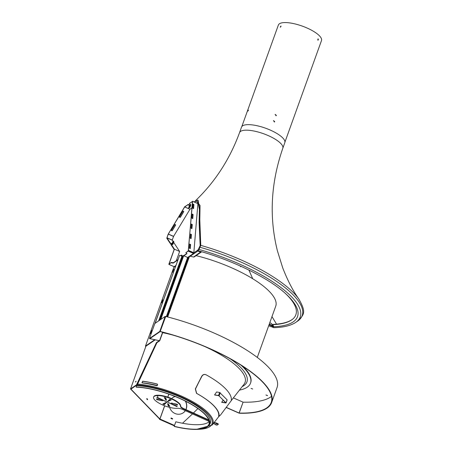 <?xml version="1.0" encoding="UTF-8"?>
<svg xmlns="http://www.w3.org/2000/svg" width="452" height="452" viewBox="0 0 452 452"><rect width="100%" height="100%" fill="white"/><g stroke="black" fill="none" stroke-linecap="round" stroke-linejoin="round"><path stroke-width="0.68" d="M189.382 256.691L167.681 316.965M196.089 255.64A69.84 21.696 19.8 0 1 275.737 306.173L257.284 357.436M240.854 266.262L240.588 266.674L240.357 266.042L240.583 266.691L240.927 266.584M188.241 251.12L185.919 252.719L188.377 250.747L193.637 253.063L193.507 253.436L188.241 251.12L192.631 201.326L189.495 203.428M190.93 255.617L190.546 255.47L193.507 253.436M192.631 201.27L197.891 203.643L192.631 201.326M197.75 205.394L197.891 203.643M181.574 223.13L173.591 236.351L168.33 234.034L184.67 206.965L187.744 204.835L189.541 205.332M172.997 241.351L172.235 240.074L173.591 236.351M173.709 242.436L179.636 251.476L176.303 260.725M174.122 266.669L175.817 265.578M175.625 224.893A0.503 0.418 5.3 0 1 175.608 224.932L172.336 230.345A0.503 0.418 5.3 0 1 171.393 230.221M183.727 211.485A0.503 0.418 5.3 0 1 183.704 211.519L180.433 216.932A0.503 0.418 5.3 0 1 179.495 216.807M187.744 204.835L184.693 206.733L168.15 234.226L166.782 238.227L170.088 243.266L172.009 244.238A0.554 0.537 146.8 0 1 171.98 243.724L172.93 241.487L173.574 241.295L173.201 241.131L173.382 242.176L172.365 244.312L171.98 243.724M195.224 235.933L193.829 252.747L193.642 253.058L188.382 250.741L192.445 201.637L189.535 203.327M195.219 235.938L196.462 220.887M179.636 251.476L174.376 249.159L170.986 243.995L172.698 244.628M172.365 244.312L172.743 244.475L173.754 242.34L173.585 241.306M189.009 207.999L190.111 206.971L190.88 204.841L190.348 204.779A0.554 0.514 -124.5 0 1 190.58 204.513M187.879 204.462L189.823 205.027A0.554 0.514 55.5 0 0 189.625 205.276L190.348 204.779M189.399 203.699L190.868 204.875M189.066 208.027L188.699 207.519L189.625 205.276M188.693 207.858L189.733 206.807L190.111 206.971M190.501 204.677L189.733 206.807M170.952 243.775L171.127 243.396L171.963 243.764M183.879 255.809L186.942 253.685L185.879 252.764L186.015 252.448M186.845 253.493L183.625 255.702M177.981 259.578L173.365 262.742L171.348 262.437L169.048 264.008L174.376 249.159M172.353 262.589L172.218 262.968L173.229 263.12L177.845 259.951M174.681 224.768A0.503 0.418 5.3 0 1 175.585 225.164L172.314 230.582A0.503 0.418 5.3 0 1 171.415 230.181L174.681 224.768M183.681 211.751L180.416 217.169A0.503 0.418 5.3 0 1 179.512 216.768L182.783 211.355A0.503 0.418 5.3 0 1 183.681 211.751L183.704 211.519M190.281 248.543L190.614 244.532L189.727 244.074L189.377 248.148L190.219 248.645M190.111 248.679L190.428 244.843L189.699 244.306M193.592 208.519L193.925 204.507L193.044 204.05L192.693 208.123L193.529 208.626M193.422 208.66L193.738 204.818L193.01 204.287M191.111 238.537L191.439 234.526L190.558 234.068L190.207 238.142L191.043 238.639M190.936 238.673L191.252 234.837L190.524 234.3M191.936 228.531L192.269 224.52L191.388 224.062L191.032 228.136L191.874 228.639M191.767 228.667L192.083 224.83L191.354 224.294M191.863 218.13L192.767 218.525L193.094 214.514L192.213 214.056L191.863 218.13M192.592 218.661L192.914 214.824L192.179 214.293M170.986 243.995L170.811 244.368L174.161 249.481L168.935 264.002L168.924 264.38L171.348 262.437M172.218 262.968L171.212 262.81M188.834 257.064L190.032 256.244L189.654 256.081L187.636 257.465L190.286 255.646L190.919 255.634M193.829 252.747L188.569 250.431M196.467 220.887L197.75 205.383M193.58 206.756L192.755 207.321M191.925 207.892L189.97 209.236L184.71 206.92M172.223 240.17L166.957 237.848L170.263 242.893L170.088 243.266M171.127 243.396L170.263 242.893M173.54 236.452L168.28 234.136L166.957 237.848M189.97 209.236L181.947 222.503M181.659 256.148L181.907 255.233L181.551 255.109M181.862 255.589L181.484 255.425L181.286 255.979M181.484 255.425L181.495 255.081L180.659 255.708M201.191 251.628L197.778 250.555L198.484 250.069L198.106 249.905L200.163 245.634L199.112 222.491L199.394 209.44L197.716 200.106L194.383 202.01L195.84 200.383L200.061 205.474L199.812 219.689L200.773 245.374A97.592 30.318 19.8 0 1 298.953 299.179A97.592 30.318 19.8 0 1 299.038 299.297M198.484 250.069L200.541 245.798L199.485 222.661L199.773 209.609L198.095 200.27L197.716 200.106M248.905 270.07L252.736 278.743L248.905 270.07M271.98 316.626L276.551 324.157L271.98 316.626M181.563 223.135L181.947 222.514M198.106 249.905L193.733 252.911M240.871 266.273L240.978 266.567M270.974 326.694L273.285 326.638L273.63 326.028L271.166 323.338L269.782 322.728M190.981 255.651L190.778 255.866A0.554 0.514 -124.5 0 1 190.671 255.804M201.067 251.64L193.603 257.047L190.06 256.211A0.554 0.514 -124.5 0 1 189.863 255.939M197.778 250.555L197.4 250.391A0.554 0.514 -124.5 0 0 197.722 251.103L197.857 250.73M201.603 251.747A0.554 0.514 -124.5 0 1 200.931 252.018L197.722 251.103L191.043 255.685A0.554 0.514 55.5 0 1 190.733 255.34M193.716 256.968A0.554 0.514 55.5 0 0 194.207 256.928L201.422 251.979M248.515 110.175L247.905 111.119L248.515 110.175M274.709 121.633L273.528 120.582L274.404 122.017L274.709 121.633M273.46 120.627L274.567 121.718L274.33 122.051M280.941 26.532L280.907 26.013L280.257 27.182L280.941 26.532M280.5 27.137L281.003 26.233M318.338 39.832L318.168 38.878L317.965 40.205L318.338 39.832M317.971 38.951L317.801 40.075M241.809 126.588L278.359 25.063A22.916 7.119 19.8 0 1 302.332 26.126A22.916 7.119 19.8 0 1 321.485 40.59L284.935 142.114M275.087 114.424L276.245 115.492L276.031 115.802M276.375 115.401L275.149 114.379L276.099 115.763L276.375 115.401M198.145 250.21L198.976 249.318L200.541 245.798L199.49 222.424L199.773 209.265L197.903 200.208M197.552 250.092L197.987 250.713C232.797 260.205 269.42 278.336 286.302 294.292A93.892 29.171 19.8 0 1 271.771 326.83L271.658 326.7M197.919 250.662L199.027 249.47L200.773 245.374M272.172 324.434A91.931 28.561 -160.2 0 0 292.862 318.999M282.811 148.256A23.001 7.147 19.8 0 0 263.589 133.741A23.001 7.147 19.8 0 0 239.526 132.673L241.526 127.136A23.001 7.147 19.8 0 1 265.584 128.204A23.001 7.147 19.8 0 1 284.805 142.713L282.811 148.256C270.804 182.953 269.002 217.146 277.409 250.837L282.732 267.9C287.687 280.624 293.094 291.048 298.953 299.179C306.1 311.976 304.597 314.372 297.67 321.089A97.926 30.425 19.8 0 0 200.168 247.3M285.579 293.63A91.688 28.487 19.8 0 1 292.681 319.146A91.688 28.487 19.8 0 1 272.415 324.7M199.027 249.47A96.536 29.99 19.8 0 1 295.766 322.383C290.777 325.666 283.415 327.434 273.675 327.689L271.771 326.83M178.314 427.377L177.252 427.146M174.353 425.869L159.505 419.332L159.618 419.01M164.618 405.794L159.872 418.981L130.922 389.127L136.973 384.934L136.594 384.771L130.515 388.957L159.516 418.931L174.461 425.569L159.816 419.117L159.505 419.332M136.51 385.663L136.284 387.189A47.008 14.605 -160.2 0 1 185.868 401.382A47.008 14.605 -160.2 0 1 209.01 424.112A47.008 14.605 -160.2 0 1 174.201 426.292L175.822 421.789A47.008 14.605 -160.2 0 0 209.225 421.648M142.018 382.782A47.426 14.735 19.8 0 1 157.499 385.573M136.029 386.997A47.426 14.735 19.8 0 1 186.06 401.319A47.426 14.735 19.8 0 1 209.406 424.258A47.426 14.735 19.8 0 1 174.286 426.456L174.201 426.292M158.872 320.739L182.077 256.284L183.032 255.629L183.698 255.73L187.636 257.465L186.552 260.471M166.336 316.62L174.444 294.105M175.534 291.105L185.478 263.476M155.132 323.31L179.63 255.256L155.002 323.395M179.63 255.256L181.919 256.261L158.646 320.892M189.218 257.148L188.281 257.024L187.636 257.465M145.798 346.514L145.465 346.113L173.788 267.477M175.545 291.06L174.444 294.128M172.528 272.381L173.777 269.217L172.528 272.381M185.461 263.505L186.563 260.442M150.471 333.644L151.725 330.474L150.471 333.644M161.647 302.908L162.754 299.846L161.647 302.908M154.635 339.802L145.493 346.079M145.894 346.226L155.115 339.898M175.692 265.923L174.099 267.019A0.554 0.514 55.5 0 0 173.975 267.143L173.817 267.398M174.506 425.445L159.872 418.981M197.919 408.535L193.433 413.004L197.919 408.535M192.507 413.908L182.518 423.241L192.507 413.908M171.59 398.585A9.232 8.565 -124.5 0 1 172.749 397.613A9.232 8.565 -124.5 0 1 175.116 396.506M185.557 401.223A9.232 8.565 -124.5 0 1 185.93 409.614M185.337 410.665A9.232 8.565 -124.5 0 1 183.201 412.84A9.232 8.565 -124.5 0 1 169.613 407.388M169.274 405.851A9.232 8.565 -124.5 0 1 169.234 405.484M170.924 418.422L172.483 419.106L172.641 418.671L171.082 417.981L170.924 418.422M172.687 397.658A9.232 8.565 -124.5 0 1 175.201 396.54M185.303 401.093A9.232 8.565 -124.5 0 1 185.857 409.585M185.28 410.642A9.232 8.565 -124.5 0 1 183.133 412.885M172.404 419.072L172.511 418.761L171.037 418.111M156.923 342.695L137.6 384.104L136.979 384.929L137.131 384.482L136.758 384.319L136.594 384.771M156.443 342.605L159.285 340.655L159.658 340.819L156.816 342.769L137.131 384.482L156.816 342.769L156.443 342.605L136.758 384.319M135.425 382.036L136.12 381.228L135.425 382.036M147.177 399.444L146.798 398.777M135.583 381.595L135.877 381.725M146.725 398.98L147.454 399.732L147.606 399.291L146.883 398.545L146.725 398.98M147.25 399.24L147.606 399.291M226.424 407.444L239.164 413.06L243.086 402.173L239.035 413.145L226.339 407.551M154.833 323.525L149.431 338.542L154.833 323.564M149.431 338.542L159.737 340.768L162.799 332.254M149.454 338.508L159.788 331.418L160.166 331.582L165.568 316.564L160.166 331.582L149.821 338.684L159.737 340.768M162.613 332.203L159.596 340.593M160.313 331.48A98.632 30.646 19.8 0 1 271.641 402.562A98.632 30.646 19.8 0 1 239.6 413.252L239.164 413.06A98.214 30.516 19.8 0 0 271.245 402.421A98.214 30.516 19.8 0 0 160.166 331.582L165.72 316.462L165.195 316.4L159.788 331.418M154.861 323.496L165.195 316.4M214.728 395.008L218.858 395.686L225.734 402.788L221.74 402.207M221.768 402.331L225.802 402.947M216.576 392.003L219.632 392.466L218.548 395.466L226.006 402.805L227.085 399.805L219.632 392.466M214.841 395.025L214.807 395.076A56.41 17.526 19.8 0 0 214.581 394.89L218.548 395.466M218.644 416.168A53.432 16.6 19.8 0 0 196.484 393.308L195.337 388.912L196.637 393.37L195.337 388.912L201.705 376.296C202.807 374.544 204.225 374.03 205.965 374.748C204.225 374.03 202.807 374.544 201.705 376.296L195.49 388.974L196.637 393.37A53.828 16.724 19.8 0 1 218.983 416.416L218.644 416.168L218.983 416.416L220.621 414.891L218.983 416.416A53.828 16.724 19.8 0 0 196.637 393.37L196.484 393.308A53.432 16.6 19.8 0 1 218.644 416.168L218.983 416.416M206.118 374.81A60.014 18.645 19.8 0 1 231.221 400.698L220.621 414.891L231.221 400.698A60.014 18.645 19.8 0 0 206.118 374.81C204.383 374.087 202.965 374.601 201.858 376.352C202.965 374.601 204.383 374.087 206.118 374.81L205.716 374.629M195.337 388.912L201.858 376.352L195.337 388.912M216.689 392.02A57.477 17.86 -160.2 0 0 216.61 391.952L214.581 394.89M221.921 402.359L221.853 402.455A56.393 17.521 19.8 0 0 221.712 402.252L223.169 400.133M165.72 316.462A98.632 30.646 19.8 0 1 277.048 387.55L271.641 402.562M233.373 397.896L243.086 402.173A98.214 30.516 19.8 0 0 271.528 396.376M164.082 320.694L164.217 320.321M267.522 395.528L265.94 394.986L267.471 395.664M252.73 389.014L251.058 388.432L252.73 389.014M213.48 423.371L214.124 423.727M213.988 422.722L215.169 423.134L215.305 422.761L214.242 422.4M215.169 423.134L216.22 423.287L218.175 424.462L217.056 425.134L216.033 424.965L214.107 423.773M215.305 422.761L217.847 423.586L218.22 424.343M171.449 403.184L177.252 404.274L177.551 404.913L171.517 402.992M177.325 404.433L174.935 403.755M157.934 396.562L157.364 396.24L157.934 396.562M166.455 400.24L165.895 400.099L164.229 397.517L165.788 397.913L166.455 400.24M167.596 403.676L168.155 403.817L169.828 406.404L168.268 406.009L167.596 403.676M167.234 402.173L166.551 401.788L167.234 402.173M216.762 423.823L216.333 423.925L216.762 423.823M169.715 399.269L171.218 399.93L167.364 401.726L169.715 399.269M166.692 402.19L164.342 404.653L162.839 403.986L166.692 402.19M209.191 421.439L182.783 409.512A5.034 1.565 19.8 0 0 177.433 408.292A14.272 4.435 19.8 0 1 161.748 404.574A14.272 4.435 19.8 0 1 153.601 397.127L153.737 396.749A14.272 4.435 19.8 0 1 168.099 397.212A14.272 4.435 19.8 0 1 180.664 406.049A5.034 1.565 19.8 0 0 183.755 408.636L183.619 409.009L208.937 420.439M183.619 409.009A5.034 1.565 19.8 0 1 180.529 406.427L180.664 406.049M153.601 397.127A14.272 4.435 19.8 0 1 167.963 397.59A14.272 4.435 19.8 0 1 180.529 406.427M210.553 422.049L210.248 421.914M176.76 406.54L168.003 402.387L177.28 406.184L176.76 406.54L176.896 406.162L174.8 405.167M156.771 397.732L157.29 397.381L166.048 401.529L156.771 397.732M215.971 424.614L215.169 424.315L215.971 424.614M162.601 400.738L156.804 399.647L156.499 399.009L162.601 400.738M166.33 399.8L164.675 397.63M169.511 405.913L168.404 405.63L167.862 403.743M170.873 399.777L167.901 401.167M166.285 402.376L164.477 404.274L163.313 403.766M183.755 408.636L208.745 419.919M159.386 398.376L157.166 397.466M159.251 399.788L156.861 399.11M168.268 406.009L168.404 405.63M165.895 400.099L166.031 399.726M164.342 404.653L164.477 404.274M156.804 399.647L156.94 399.269M157.646 384.364L157.256 384.132A51.302 15.939 19.8 0 0 142.775 381.307L141.984 382.748M196.343 429.4L212.152 425.072L215.271 421.078A52.138 16.199 19.8 0 0 215.485 420.784L215.79 420.394A52.296 16.249 -160.2 0 1 215.581 420.682L218.853 416.495M156.804 385.742A51.042 15.86 -160.2 0 0 142.318 382.917L141.939 382.697L142.685 381.2A51.568 16.018 19.8 0 1 157.172 384.025L157.607 384.307L156.804 385.742M198.377 429.31A49.748 15.453 19.8 0 0 200.846 407.851A49.748 15.453 19.8 0 0 136.979 384.929L135.945 385.641A47.935 14.893 -160.2 0 1 186.58 400.065A47.935 14.893 -160.2 0 1 210.287 423.298A47.935 14.893 -160.2 0 1 208.767 425.451M239.43 390.132A72.19 22.43 -160.2 0 0 250.515 383.172A72.19 22.43 -160.2 0 0 240.916 365.097M250.515 383.172L250.679 382.72A72.19 22.43 -160.2 0 0 243.023 366.453M209.191 424.756A47.935 14.893 -160.2 0 0 210.361 423.072M173.901 241.786L173.523 241.617M189.416 207.361L189.795 207.53M188.885 204.615L188.755 204.988M173.229 263.12L173.365 262.742M190.428 244.843L190.614 244.532M193.738 204.818L193.925 204.507M191.252 234.837L191.439 234.526M192.083 224.83L192.269 224.52M192.914 214.824L193.094 214.514M174.184 266.697L168.924 264.38M172.235 240.074L166.974 237.758M189.93 209.282L184.67 206.965M173.754 242.34L173.382 242.176M200.541 245.798L200.163 245.634M271.042 326.723L268.714 325.7M273.285 326.638L269.047 324.773M190.202 256.261L190.778 255.866M273.63 326.028L269.285 324.112M198.976 249.318L198.603 249.154M200.117 247.148L199.739 246.978M160.759 319.445L183.698 255.73M159.827 320.084L183.032 255.629M167.099 316.812L188.625 257.018M166.782 316.733L188.281 257.024M173.901 267.268L175.642 266.075M168.901 394.155L167.833 397.122M165.867 402.574L165.726 402.964M164.697 405.823L159.946 419.027M130.543 388.923L145.923 346.209M168.822 394.127L167.754 397.093M165.76 402.625L165.585 403.111M137.188 384.449L136.809 384.285M137.623 383.872L137.244 383.708M139.046 380.912L138.674 380.742M138.239 382.595L137.86 382.432M150.104 338.486L149.996 338.785M219.147 395.732L220.226 392.726M214.762 423.072L214.898 422.693M217.711 423.959L217.847 423.586M216.22 423.287L216.355 422.914M215.197 423.117L215.333 422.744M162.658 332.649A66.789 20.747 19.8 0 1 173.67 335.311M204.389 346.373A66.789 20.747 19.8 0 1 244.018 384.262L231.238 400.63M230.119 358.741A68.393 21.25 19.8 0 1 242.142 386.658M212.152 425.072A50.551 15.707 -160.2 0 0 191.699 401.139A50.551 15.707 -160.2 0 0 137.6 384.104M189.806 205.038L190.529 204.541M174.139 266.708L168.878 264.392M197.869 203.547L192.608 201.23M170.98 243.967L170.799 244.34M189.36 203.745L189.495 203.372M188.653 207.869L189.026 208.039M181.534 255.069L181.907 255.233M270.997 326.734L268.703 325.722M295.766 322.383L297.67 321.089M239.526 132.673C229.91 158.934 215.35 181.506 195.84 200.383M209.406 424.258L210.542 421.106M145.465 346.113L173.788 267.437M130.515 388.957L145.9 346.221M226.045 402.907L227.13 399.901M218.22 424.411L218.356 424.038"/></g></svg>
